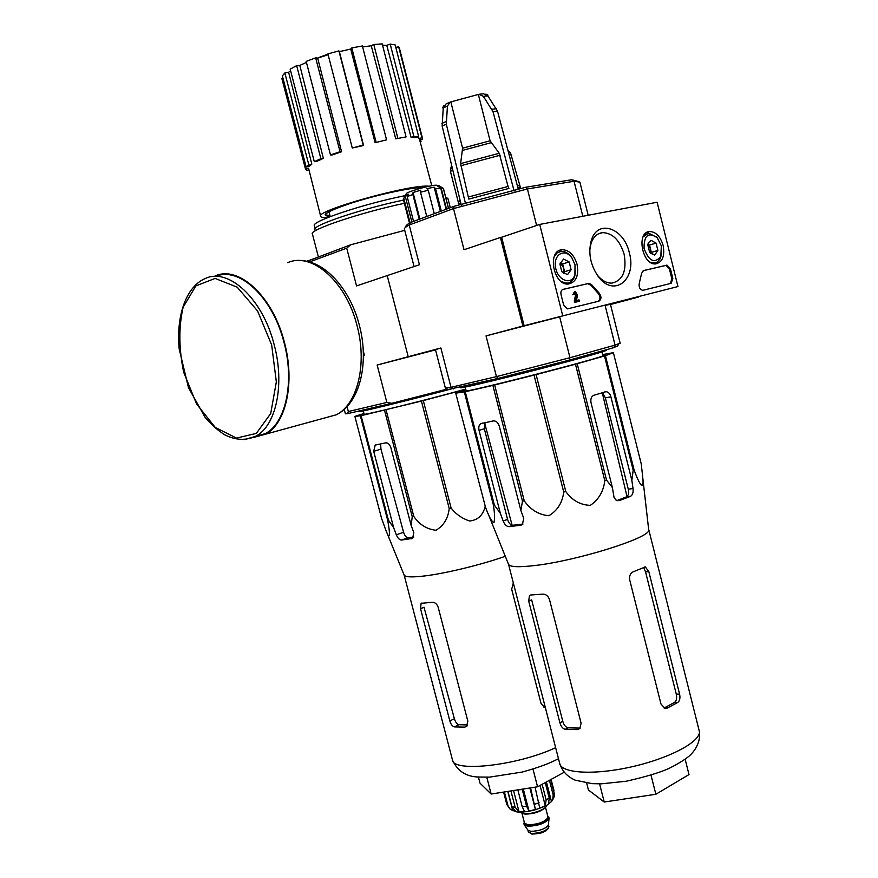 <?xml version="1.0" encoding="UTF-8"?>
<svg xmlns="http://www.w3.org/2000/svg" width="878" height="878" viewBox="0 0 878 878"><rect width="100%" height="100%" fill="white"/><g stroke="black" fill="none" stroke-linecap="round" stroke-linejoin="round"><path stroke-width="1.32" d="M562.644 315.411L539.707 224.428L657.117 202.236L677.948 286.546L524.111 325.727L501.656 237.236L539.707 224.428M524.111 325.727L677.948 286.546M561.042 294.646L563.665 305.061L567.462 308.88L598.939 301.154C601.562 299.255 601.617 296.555 599.103 293.054L591.871 284.955L589.094 283.32L563.017 289.389C561.196 290.102 560.548 291.847 561.042 294.646M643.058 290.267L671.176 283.32L672.822 278.447L670.419 268.756L666.973 265.123L643.53 270.578L641.653 273.245L639.261 283.342C638.69 287.161 639.832 289.488 642.696 290.311L643.058 290.267M629.35 252.853C637.11 279.873 613.47 298.29 597.973 276.109C590.257 264.607 588.04 252.677 591.344 240.32C597.655 218.655 624.049 227.962 629.35 252.853M577.065 264.322C578.986 275.769 576.045 282.343 568.264 284.044C553.283 285.548 546.917 250.406 562.041 249.725C569.054 249.89 574.058 254.752 577.065 264.322M663.142 245.434C664.964 256.113 662.462 262.27 655.636 263.905C642.29 265.441 636.001 232.176 649.511 231.529C655.8 231.693 660.344 236.325 663.142 245.434M589.775 250.032L591.048 243.382C593.363 236.906 597.194 233.318 602.56 232.626C612.592 232.988 619.78 240.188 624.115 254.225C626.947 270.819 622.875 280.455 611.922 283.111C606.457 283.265 601.419 280.356 596.799 274.419L596.667 274.232M643.135 270.72L665.985 265.397L669.431 269.03L671.835 278.71L670.452 283.495M562.568 289.542L587.755 283.66L590.883 285.229L591.871 284.955M598.236 301.33C600.585 299.233 600.541 296.566 598.105 293.318L590.883 285.229M579.348 301.231L574.651 302.416L574.311 301.066L575.299 300.792L575.639 302.142L579.348 301.231L579.008 299.892L576.418 300.517L577.526 295.019L575.156 291.32L573.773 294.492L575.386 292.692L576.572 294.492L575.299 300.792M574.651 302.416L575.639 302.142M574.684 294.273L572.785 294.767L574.607 291.474M572.785 294.767L573.773 294.492M574.805 293.065L575.584 294.767L576.572 294.492M574.311 301.066L575.584 294.767M559.89 263.96L563.555 259.054L569.163 261.951L571.117 269.744L567.484 274.671L561.777 271.675L559.89 263.96L563.555 259.054L569.163 261.951L571.117 269.744L567.484 274.671L561.777 271.675M575.024 264.772L574.914 274.671C571.666 285.657 557.782 280.719 555.598 267.581C553.03 254.466 564.795 247.673 571.885 257.912L575.024 264.772M575.639 270.468L574.805 276.054C573.279 280.433 570.656 282.815 566.925 283.188L561.47 281.717M554.205 256.606L557.157 252.897L561.152 251.349C564.927 251.174 568.34 253.116 571.391 257.166L572.105 258.22M560.318 262.785L563.599 267.812L562.622 263.938L560.329 262.752M563.456 273.201L564.576 271.686L563.599 267.812L563.336 273.124M564.576 271.686L571.117 269.744M562.622 263.938L569.163 261.951M648.326 242.866L651.037 240.32L656.064 243.107L657.885 250.46L654.692 255.059L649.643 252.293L647.81 244.896L648.326 242.866L651.037 240.32L656.064 243.107L657.885 250.46L654.692 255.059L650.258 253.094M661.332 245.829L660.827 256.53C654.461 263.905 648.875 261.194 644.046 248.408C643.969 235.238 648.381 231.715 657.293 237.839L661.332 245.829M661.639 253.896L660.234 258.67L657.435 261.995L654.253 263.104L650.17 262.193M643.08 236.862L648.579 233.076L656.909 237.389M647.92 244.325L650.433 248.726L649.522 245.061L647.964 244.205M650.631 253.391L651.333 252.392L650.433 248.726L650.422 253.215M651.333 252.392L657.885 250.46M649.522 245.061L656.064 243.107M505.289 556.301C481.462 564.708 446.035 573.345 424.93 575.913C411.87 577.483 404.923 577.153 404.078 574.914L386.638 532.123M465.768 389.327L421.407 401.081L361.11 415.678L388.416 520.138L393.662 527.7L396.34 534.812C397.734 538.137 399.435 539.882 401.465 540.058L412.616 538.39L413.812 532.551L411.113 525.351L412.254 516.758L413.801 516.462C419.497 524.66 426.895 529.258 435.993 530.257C443.664 525.692 448.076 518.448 449.218 508.549L451.105 508.066C456.044 514.288 462.223 518.602 469.631 520.994C477.873 520.138 483.054 515.254 485.183 506.343M388.416 520.138L387.637 520.171C389.854 531.135 390.842 543.669 385.705 529.829L381.535 518.283L354.877 416.413L363.953 413.494M411.113 525.351L390.929 447.89C389.788 444.411 388.043 442.731 385.694 442.841L375.169 445.102L373.699 451.314L393.662 527.7M401.465 540.058L408.094 537.687C406.152 537.501 404.648 535.69 403.584 532.255L380.953 449.141L380.679 444.905M361.11 415.678L354.877 416.413M465.702 389.086C426.159 400.094 360.024 416.359 364.129 414.142L363.24 410.915M461.718 390.469L461.861 391.061M460.039 390.919L460.226 391.61M423.306 400.598L451.105 508.066M421.407 401.081L449.218 508.549M386.068 409.927L413.801 516.462M384.531 410.3L412.254 516.758M360.364 415.832L387.637 520.171M323.697 56.126L317.507 58.102M327.944 54.809L323.642 55.907M327.955 54.063L326.287 54.655M327.966 54.085L319.405 57.3M338.348 51.023L338.908 50.902M391.829 403.298L347.578 413.659L348.336 411.53L386.869 402.442L391.829 403.298L447.165 389.097M344.22 409.367L345.394 413.812L347.578 413.659M414.065 266.55L404.517 229.498C403.792 228.587 405.362 227.084 409.214 224.998L410.509 222.529L454.277 206.242L525.615 187.288L527.415 188.946L453.52 208.58L409.214 224.998L419.443 264.739L387.209 275.593L408.204 356.72L435.521 349.85L408.204 356.72L387.209 275.593L356.545 285.921L346.722 248.167L309.484 261.962M348.336 411.53L347.051 406.602M386.869 402.442L377.134 365.039L435.532 349.883M447.956 389.558L498.232 378.396L496.432 376.618L450.996 387.33L440.877 347.984L377.134 365.039M306.894 261.337L350.629 244.819L404.736 230.343M308.705 261.754L307.552 260.854M350.629 244.819L346.722 248.167M448.087 199.054L445.794 197.649M404.385 203.301C360.178 212.619 308.178 230.212 312.381 234.009M405.318 195.607C363.119 203.959 309.528 222.013 314.489 225.8L315.202 228.543M403.551 200.074C361.582 208.744 310.966 225.844 314.939 229.619M308.946 169.805L307.037 170.321L305.511 169.114L281.915 78.702L283.023 78.394M282.365 75.87L284.856 72.973L288.632 72.27L311.822 164.164L309.155 166.425L306.159 167.05L282.365 75.87M290.596 70.723L288.632 72.27M290.19 69.153L296.654 65.641L299.815 65.4L323.367 158.358L316.793 161.343L314.302 161.673L290.19 69.153M306.444 62.404L299.815 65.4M306.181 61.405L315.674 57.838L317.671 58.124L341.586 151.762L332.06 155L330.49 154.967L306.181 61.405M328.131 54.754L317.671 58.124M327.911 53.898L338.897 50.891L339.38 51.659L363.569 145.474L352.287 148.02L327.911 53.898M375.136 142.719L386.55 139.843L375.136 142.719L350.706 49.047L339.38 51.659M350.706 49.047L351.793 47.917L362.394 45.974L386.55 139.843M395.748 138.845L406.075 136.924L395.748 138.845L371.273 45.788L362.625 46.896M371.273 45.788L373.765 44.471L382.204 43.9L406.075 136.924M411.102 137.407L413.878 136.474L418.685 136.727L415.909 137.659L411.102 137.407L386.759 45.36L382.534 45.173M386.759 45.36L390.205 44.076L395.177 44.943L418.685 136.727M395.835 47.478L398.634 46.71L399.501 48.531M429.09 186.246C411.387 183.689 313.172 211.247 320.733 216.526C321.293 217.393 323.642 217.744 327.779 217.557M418.411 136.814L419.618 139.767M314.302 161.673L320.876 158.688L296.654 65.641M320.876 158.688L323.367 158.358M306.159 167.05L308.815 164.801L284.856 72.973M308.815 164.801L311.822 164.164M305.511 169.114L308.54 168.291M420.112 141.643L421.034 141.457L420.595 139.734M421.034 141.457L420.233 142.115M418.872 138.57L421.934 137.747L398.634 46.71M421.934 137.747L422.636 139.185L419.673 139.986M413.878 136.474L390.205 44.076M397.778 137.945L373.765 44.471M376.058 142.006L351.793 47.917M352.287 148.02L363.229 145.057L338.897 50.891M330.49 154.967L340.027 151.718L315.674 57.838M340.027 151.718L341.586 151.762M452.796 388.548C409.148 400.258 355.381 413.351 358.806 411.53L358.685 411.058M478.389 776.953L480.003 783.143L491.142 794.03L537.555 786.787L564.093 772.322M537.555 786.787L532.979 769.04M491.142 794.03L486.774 777.217M408.094 537.687L413.801 537.051M454.431 726.896L464.736 727.116L466.569 726.435L467.842 721.211L438.221 607.422C436.981 603.998 434.983 602.275 432.217 602.264L421.111 603.362L420.518 608.652L449.821 720.904C450.853 724.339 452.389 726.336 454.431 726.896L458.974 724.701L467.667 724.965M458.974 724.701C456.966 724.141 455.43 722.155 454.376 718.731L424.008 607.247L420.518 608.652M513.312 582.915L511.698 589.281L541.067 703.552L544.898 707.514M543.394 706.922L544.986 706.197M349.861 300.144L350.234 300.88M364.502 355.623L363.382 355.897L364.502 355.623L363.262 350.86M254.269 436.992L265.31 433.611C285.723 423.229 294.854 382.04 283.934 342.168C272.641 297.093 239.035 266.045 215.736 276.438M252.721 437.694L265.562 434.193C286.107 423.734 295.315 382.226 284.318 342.047C272.838 296.193 238.498 264.882 215.011 276.032M527.952 830.182L530.861 831.323C539.169 831.082 544.997 829.062 548.344 825.265L548.915 826.626M523.925 823.904L524.309 824.98L527.755 826.231C537.852 825.913 544.942 823.465 549.002 818.889L549.013 817.923M524.287 822.28L523.859 823.641L527.557 825.507C534.987 826.428 549.913 820.787 548.904 817.473L547.795 816.222M520.27 812.062L524.067 813.741C531.805 814.63 547.411 808.781 546.379 805.411L546.379 805.411M542.132 784.295L546.138 799.847L545.282 805.784L540.036 785.437M535.064 787.171L539.761 808.111L545.282 805.784M530.553 787.873L535.437 809.505L529.884 787.983M518.272 789.794L522.278 789.585L526.559 806.136L529.006 811.02L535.437 809.505M517.932 790.255L522.212 806.794L524.66 811.678L519.096 811.963L515.123 807.178L511.984 806.926L515.935 811.667M504.4 791.956L507.956 805.675L510.337 809.406L515.946 811.711M503.599 792.088L506.847 804.599L510.327 809.417M552.679 799.924L554.402 796.258L554.237 793.383L553.184 794.974L552.679 799.924L551.483 801.559L546.434 781.947M515.627 811.601C519.041 812.666 525.274 812.15 534.329 810.076C542.911 807.255 547.62 805.214 548.454 803.974L551.483 801.559M548.454 803.974L549.255 798.113L546.138 799.847M507.956 791.407L511.984 806.926M510.919 790.946L515.123 807.178M551.088 779.412L554.04 790.913M549.409 780.322L553.184 794.974M550.693 779.631L554.237 793.383M545.249 782.594L549.255 798.113M512.774 810.701L507.769 791.429M529.006 811.02L523.31 789.015M519.096 811.963L513.542 790.529M619.473 500.559L630.558 496.311L626.486 496.86C628.483 495.598 629.076 493.041 628.286 489.189L605.359 397.91L603.164 393.695M617.969 500.767L615.873 499.977L614.062 497.519L612.394 487.597L606.511 480.057L604.788 480.606C603.526 491.417 598.686 499.67 590.279 505.366C580.314 504.993 572.149 500.394 565.794 491.548L563.731 492.064C562.381 502.732 557.42 510.623 548.86 515.726C538.774 514.771 530.564 509.8 524.243 500.811L522.476 501.14L520.884 510.524L523.738 518.36L522.355 524.594L520.808 525.209L522.256 524.66M648.59 528.896L648.754 530.334C648.919 538.247 576.626 560.822 534.932 565.52C518.185 567.473 509.35 566.99 508.417 564.06L487.927 513.191M520.884 510.524L499.352 426.335C498.1 422.559 496.103 420.749 493.337 420.913L480.804 423.646C478.971 424.985 478.389 427.224 479.048 430.374L500.339 513.301L503.16 521.016C504.652 524.627 506.606 526.504 509.042 526.668L520.808 525.209M500.339 513.301L494.391 505.124L493.425 505.179C494.731 513.52 494.896 519.37 493.919 522.75C491.504 521.367 488.695 516.165 485.49 507.144L455.726 393.179L465.867 389.711M602.659 354.58L613.382 352.682L641.269 464.034L642.992 479.772C643.815 493.129 637.604 479.915 634.059 469.873L633.181 470.279L631.842 480.343L633.038 488.519C633.444 492.415 632.621 495.016 630.558 496.311M606.511 480.057L577.208 363.733L605.425 355.7L634.059 469.873M604.514 355.974L633.181 470.279M577.208 363.733L575.463 364.216L604.788 480.606M524.243 500.811L494.632 384.97L536.118 374.599L565.794 491.548M534.043 375.125L563.731 492.064M494.632 384.97L492.876 385.387L522.476 501.14M455.726 393.179L465.274 391.731L494.391 505.124M464.33 391.928L493.425 505.179M602.769 355.019L605.183 354.953C605.326 357.192 455.342 395.495 463.814 391.072L465.988 390.139M465.274 391.731L492.876 385.387M536.118 374.599L575.463 364.216M605.425 355.7L613.382 352.682M485.051 422.603L484.327 428.749L507.572 519.392C508.702 523.134 510.447 525.088 512.807 525.264L523.014 524.023M631.842 480.343L610.879 396.779C609.936 393.629 608.311 391.917 606.018 391.676L593.769 395.298C591.267 396.483 590.378 399.04 591.081 402.969L612.394 487.597M627.024 496.542L602.341 393.07M484.645 423.13L512.115 525.22M616.949 500.548L626.486 496.86M677.959 702.323C679.835 700.666 680.373 697.933 679.583 694.103L648.809 571.578L645.319 566.925L633.06 571.874C630.25 573.367 629.131 576.067 629.724 579.974L660.991 704.035L664.964 708.337L667.346 708.041L677.959 702.323L674.688 702.312C676.532 700.666 677.059 697.933 676.269 694.103L645.539 571.852L644.101 568.626M577.384 729.585L565.267 729.322C562.82 728.718 561.031 726.556 559.912 722.813L562.787 721.343C563.906 725.074 565.684 727.236 568.11 727.851L580.226 728.103L577.384 729.585L579.798 728.63L581.093 723.187L549.54 599.696C548.19 595.986 545.918 594.121 542.736 594.121L530.685 595.01M529.467 595.525L528.71 601.145L559.912 722.813M667.346 708.041L664.075 708.019L674.688 702.312M528.71 601.145L531.662 599.883L562.787 721.343M465.34 202.906L446.32 124.193L447.429 106.051L450.304 102.035L478.905 94.297L483.339 96.339L492.986 111.605L514.146 191.064M487.795 95.175L485.896 94.1M444.147 105.349L442.83 107.357L443.181 108.762M518.207 188.968L497.486 111.089L487.85 95.867L483.569 93.792L479.783 94.176M478.367 94.506L490.089 140.798L499.231 153.277L460.61 163.604L468.797 199.087L508.977 188.408L508.055 186.454L468.676 196.935M508.055 186.454L499.231 153.277M460.61 163.604L462.596 148.173L450.842 101.958M449.426 102.397L446.035 103.955L443.258 107.939L442.139 126.015L461.301 205.276M525.615 187.288L571.71 179.738L579.107 181.68M410.509 222.529C406.788 224.581 405.296 226.052 406.042 226.941M441.908 192.776L440.712 186.773L438.254 185.324L437.134 185.664M443.478 188.594L440.712 186.773M443.324 188.309L448.46 208.415M434.27 213.694L428.266 190.252L426.84 188.649L434.171 187.168L435.598 188.759L440.712 188.101L446.123 209.282M435.598 188.759L441.305 211.071M428.266 190.252L420.529 192.205L426.752 216.493M407.172 196.595L413.483 221.113L410.07 222.716L403.792 198.318L405.142 195.904L408.533 194.17L407.172 196.595L412.869 194.51L419.19 219.116L422.12 218.216M403.792 198.318L403.287 199.097M454.277 206.242L453.52 208.58L464.023 249.725L500.394 237.477L522.871 326.034L559.659 316.815L569.976 357.708L615.061 345.131L605.118 305.412L638.251 297.104L610.484 304.501M498.232 378.396L569.218 360.145L569.976 357.708L496.432 376.618L486.039 335.901L522.871 326.034M536.623 225.459L527.415 188.946L574.058 181.252L582.816 216.273M500.394 237.477L501.656 237.236M569.218 360.145L613.744 347.666L617.739 345.745M440.877 347.984L435.466 349.653L445.376 388.087L450.996 387.33L453.322 388.91M613.744 347.666L615.061 345.131L620.131 343.122M605.118 305.412L610.429 304.315M486.039 335.901L559.659 316.815M580.106 182.975L579.886 182.119L574.058 181.252L571.71 179.738M440.712 188.101L436.278 185.159C428.859 185.357 404.56 192.523 406.262 193.983L405.164 195.882L411.804 221.805M412.869 194.51L413.044 192.512L419.827 218.918M420.529 192.205L420.705 190.208L413.044 192.512M440.855 186.86L446.54 209.129M434.171 187.168L440.372 211.422M606.577 350.07L606.621 350.234C605.348 351.409 569.855 361.275 529.983 371.471C490.1 381.678 458.459 388.987 460.357 387.659L460.259 387.286M599.586 783.867L604.229 802.031L588.436 790.002L586.669 783.088M604.229 802.031L655.866 794.272L689 774.572L685.169 759.316M655.866 794.272L651.026 775.186M665.7 265.441L666.687 265.167M669.431 269.03L670.419 268.756M671.835 278.71L672.822 278.447M587.755 283.66L588.743 283.374M598.105 293.318L599.103 293.054M373.699 451.314L380.953 449.141M396.34 534.812L403.584 532.255M423.822 187.442C413.209 187.113 380.042 194.06 354.438 202.061C327.406 210.983 319.318 215.758 330.172 216.416M423.767 187.453C411.958 187.31 377.617 194.323 346.645 204.596C318.912 214.594 326.429 215.275 325.233 214.934L329.919 215.461M555.642 747.694C516.582 766.011 451.27 772.827 452.313 759.36L404.165 575.145M411.464 538.818L412.55 538.423M464.736 727.116L467.019 726.007M449.821 720.904L454.376 718.731M545.249 707.24L543.976 707.229M271.675 345.032L257.572 310.966L237.214 287.172L215.11 278.425L195.871 285.888L183.107 307.3C178.607 327.143 178.805 348.807 183.7 372.305L196.562 403.968L215.231 427.399L236.467 438.078L256.321 433.403L270.709 413.527L276.34 381.919L271.675 345.032M274.09 344.406C262.621 298.652 228.543 267.384 205.331 278.48C185.982 286.491 175.995 316.256 179.211 349.093L188.485 387.692L205.145 417.39C211.389 424.743 217.985 430.582 224.944 434.917C235.699 440.306 245.972 440.745 255.75 436.234C276.065 425.852 285.076 384.487 274.09 344.406M244.095 439.648L265.31 433.611M323.291 418.356L336.329 414.778C357.434 404.341 367.487 364.15 357.017 325.562C346.173 281.498 311.822 251.679 287.677 262.676M532.309 834.045C539.981 833.815 545.293 831.96 548.245 828.459M531.42 833.507C540.76 833.079 546.61 830.862 548.969 826.856L545.875 830.862C542.055 832.07 544.733 833.211 531.903 834.1L528.358 831.927L531.42 833.507M524.385 822.664C523.793 824.146 524.945 825.046 527.821 825.364C536.217 826.407 552.481 819.262 547.894 816.606M521.982 813.368L524.506 823.103L527.985 824.848C538.653 824.321 545.348 821.797 548.07 817.286L545.49 807.299M522.706 813.555L525.22 814.136C533.857 813.928 540.431 811.821 544.953 807.815M539.103 802.799L534.768 804.193M526.559 806.136L522.212 806.794M507.956 805.675L506.847 804.599M479.048 430.374L484.327 428.749M503.16 521.016L507.572 519.392M610.879 396.779L605.359 397.91M633.038 488.519L628.286 489.189M698.899 729.574L699.415 731.637C700.479 741.899 668.696 758.713 630.602 767.065C592.507 775.559 560.054 773.09 559.538 762.839L508.592 564.521M490.089 140.798L462.596 148.173M491.011 142.73L462.717 150.325M452.159 167.435L450.491 169.388L450.425 171.287M507.901 150.237L510.535 152.926L508.472 152.399M452.62 169.355L450.502 171.638L458.25 202.006M500.153 155.219L460.731 165.766M511.731 155.252L508.988 154.308M460.138 200.469L458.316 202.269L458.415 203.861M519.491 185.971L517.23 185.313M460.61 202.412L458.14 205.057M521.148 188.298L517.746 187.244M446.32 124.193L442.139 126.015M446.101 121.581L441.93 123.414M447.429 106.051L443.258 107.939M497.486 111.089L492.986 111.605M496.432 108.707L491.932 109.212M487.85 95.867L483.339 96.339M565.267 729.322L568.11 727.851M648.809 571.578L645.539 571.852M679.583 694.103L676.269 694.103M509.042 526.668L512.807 525.264M646.823 232.418L649.511 231.529M558.66 250.878L562.041 249.725M596.799 274.419L597.973 276.109M591.048 243.382L591.344 240.32M602.56 232.626L598.039 234.053M665.985 265.397L666.973 265.123M588.106 283.605L589.094 283.32M571.885 257.912L571.391 257.166M574.914 274.671L574.805 276.054M558.024 252.326L556.378 252.842M566.925 283.188L565.289 283.66M657.293 237.839L656.546 236.972M660.827 256.53L660.53 258.044M646.098 233.833L644.671 234.272M654.253 263.104L652.837 263.51M375.169 445.102L376.41 444.729M328.954 211.741L330.216 216.603M312.425 234.086L318.363 256.826M447.945 198.494L450.304 207.724M445.651 197.1L447.067 197.934M308.606 168.455L320.635 216.131M419.454 139.152L431.789 185.73M422.483 138.318L399.26 47.577M558.485 758.724C549.079 763.432 541.452 766.681 522.234 772.047L489.726 777.118L479.41 777.03C466.701 776.997 457.734 771.4 452.532 760.249M421.122 603.351L421.978 603.01M298.344 260.579C323.4 259.306 349.916 287.995 359.321 325.134C369.506 362.899 359.914 403.342 336.329 414.778L265.562 434.193M528.358 831.927L527.876 830.072M548.344 825.265L549.002 818.889M528.018 830.27L524.309 824.98M549.09 818.197L548.904 817.473M648.754 530.334L642.992 479.783M480.804 423.646L482.549 423.108M606.018 391.676L604.536 391.983M602.966 355.886L602.034 351.913M466.207 390.984L465.153 387.077M648.842 529.939L699.415 731.637C700.37 739.88 697.494 747.529 690.777 754.608C686.903 758.405 679.649 763.004 669.047 768.426C659.554 772.673 645.275 776.942 626.19 781.244L601.134 783.845L592.178 783.648L575.331 780.213C567.067 776.591 561.799 770.807 559.538 762.839M487.707 94.824L488.058 96.174M451.621 165.251L450.71 168.576M510.535 152.926L520.456 187.585M403.309 199.13L409.488 223.111M443.434 188.408L448.537 208.382M620.186 343.309L610.419 304.238M579.886 182.119L588.172 215.264M617.311 346.47L618.836 343.88M448.263 389.744L445.717 388.23M404.89 196.354L403.715 198.384M645.297 566.925L644.243 567.012"/></g></svg>
